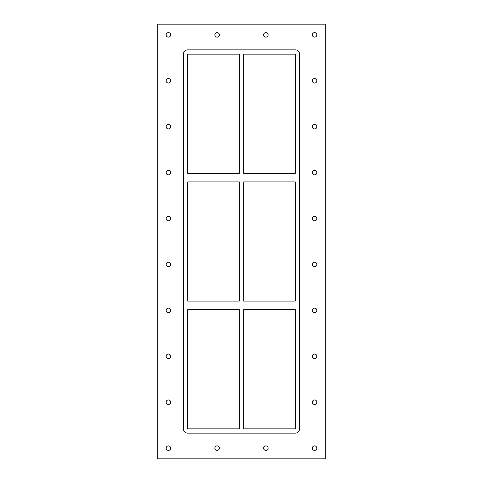 <?xml version="1.0" encoding="UTF-8"?>
<svg xmlns="http://www.w3.org/2000/svg" width="483" height="483" viewBox="0 0 483 483"><rect width="100%" height="100%" fill="white"/><g stroke="black" fill="none" stroke-linecap="round" stroke-linejoin="round"><path stroke-width="0.72" d="M219.385 448.133A2.252 2.252 0 0 1 216.01 450.084A2.252 2.252 0 0 1 216.01 446.183A2.252 2.252 0 0 1 219.385 448.133M268.113 448.133A2.252 2.252 0 0 1 264.738 450.084A2.252 2.252 0 0 1 264.738 446.183A2.252 2.252 0 0 1 268.113 448.133M268.113 34.867A2.252 2.252 0 0 1 264.738 36.817A2.252 2.252 0 0 1 264.738 32.916A2.252 2.252 0 0 1 268.113 34.867M219.385 34.867A2.252 2.252 0 0 1 216.01 36.817A2.252 2.252 0 0 1 216.01 32.916A2.252 2.252 0 0 1 219.385 34.867M316.842 402.212A2.252 2.252 0 0 1 313.467 404.162A2.252 2.252 0 0 1 313.467 400.262A2.252 2.252 0 0 1 316.842 402.212M316.842 356.297A2.252 2.252 0 0 1 313.467 358.247A2.252 2.252 0 0 1 313.467 354.347A2.252 2.252 0 0 1 316.842 356.297M316.842 310.376A2.252 2.252 0 0 1 313.467 312.326A2.252 2.252 0 0 1 313.467 308.426A2.252 2.252 0 0 1 316.842 310.376M316.842 264.461A2.252 2.252 0 0 1 313.467 266.411A2.252 2.252 0 0 1 313.467 262.511A2.252 2.252 0 0 1 316.842 264.461M316.842 218.539A2.252 2.252 0 0 1 313.467 220.489A2.252 2.252 0 0 1 313.467 216.589A2.252 2.252 0 0 1 316.842 218.539M316.842 172.624A2.252 2.252 0 0 1 313.467 174.574A2.252 2.252 0 0 1 313.467 170.674A2.252 2.252 0 0 1 316.842 172.624M316.842 126.703A2.252 2.252 0 0 1 313.467 128.653A2.252 2.252 0 0 1 313.467 124.753A2.252 2.252 0 0 1 316.842 126.703M316.842 80.788A2.252 2.252 0 0 1 313.467 82.738A2.252 2.252 0 0 1 313.467 78.838A2.252 2.252 0 0 1 316.842 80.788M170.656 80.788A2.252 2.252 0 0 1 167.281 82.738A2.252 2.252 0 0 1 167.281 78.838A2.252 2.252 0 0 1 170.656 80.788M170.656 126.703A2.252 2.252 0 0 1 167.281 128.653A2.252 2.252 0 0 1 167.281 124.753A2.252 2.252 0 0 1 170.656 126.703M170.656 172.624A2.252 2.252 0 0 1 167.281 174.574A2.252 2.252 0 0 1 167.281 170.674A2.252 2.252 0 0 1 170.656 172.624M170.656 218.539A2.252 2.252 0 0 1 167.281 220.489A2.252 2.252 0 0 1 167.281 216.589A2.252 2.252 0 0 1 170.656 218.539M170.656 264.461A2.252 2.252 0 0 1 167.281 266.411A2.252 2.252 0 0 1 167.281 262.511A2.252 2.252 0 0 1 170.656 264.461M170.656 310.376A2.252 2.252 0 0 1 167.281 312.326A2.252 2.252 0 0 1 167.281 308.426A2.252 2.252 0 0 1 170.656 310.376M170.656 356.297A2.252 2.252 0 0 1 167.281 358.247A2.252 2.252 0 0 1 167.281 354.347A2.252 2.252 0 0 1 170.656 356.297M170.656 402.212A2.252 2.252 0 0 1 167.281 404.162A2.252 2.252 0 0 1 167.281 400.262A2.252 2.252 0 0 1 170.656 402.212M170.656 34.867A2.252 2.252 0 0 1 167.281 36.817A2.252 2.252 0 0 1 167.281 32.916A2.252 2.252 0 0 1 170.656 34.867M316.842 34.867A2.252 2.252 0 0 1 313.467 36.817A2.252 2.252 0 0 1 313.467 32.916A2.252 2.252 0 0 1 316.842 34.867M316.842 448.133A2.252 2.252 0 0 1 313.467 450.084A2.252 2.252 0 0 1 313.467 446.183A2.252 2.252 0 0 1 316.842 448.133M170.656 448.133A2.252 2.252 0 0 1 167.281 450.084A2.252 2.252 0 0 1 167.281 446.183A2.252 2.252 0 0 1 170.656 448.133M157.687 24.15L157.687 458.85L325.313 458.85L325.313 24.15L157.687 24.15M299.587 428.844A4.287 4.287 0 0 1 295.3 433.13L187.7 433.13A4.287 4.287 0 0 1 183.413 428.844L183.413 54.156A4.287 4.287 0 0 1 187.7 49.87L295.3 49.87A4.287 4.287 0 0 1 299.587 54.156L299.587 428.844M243.643 173.337L243.643 54.156L295.3 54.156L295.3 173.337L243.643 173.337M243.643 301.09L243.643 181.91L295.3 181.91L295.3 301.09L243.643 301.09M243.643 428.844L243.643 309.663L295.3 309.663L295.3 428.844L243.643 428.844M187.7 173.337L187.7 54.156L239.357 54.156L239.357 173.337L187.7 173.337M187.7 301.09L187.7 181.91L239.357 181.91L239.357 301.09L187.7 301.09M187.7 428.844L187.7 309.663L239.357 309.663L239.357 428.844L187.7 428.844"/></g></svg>
